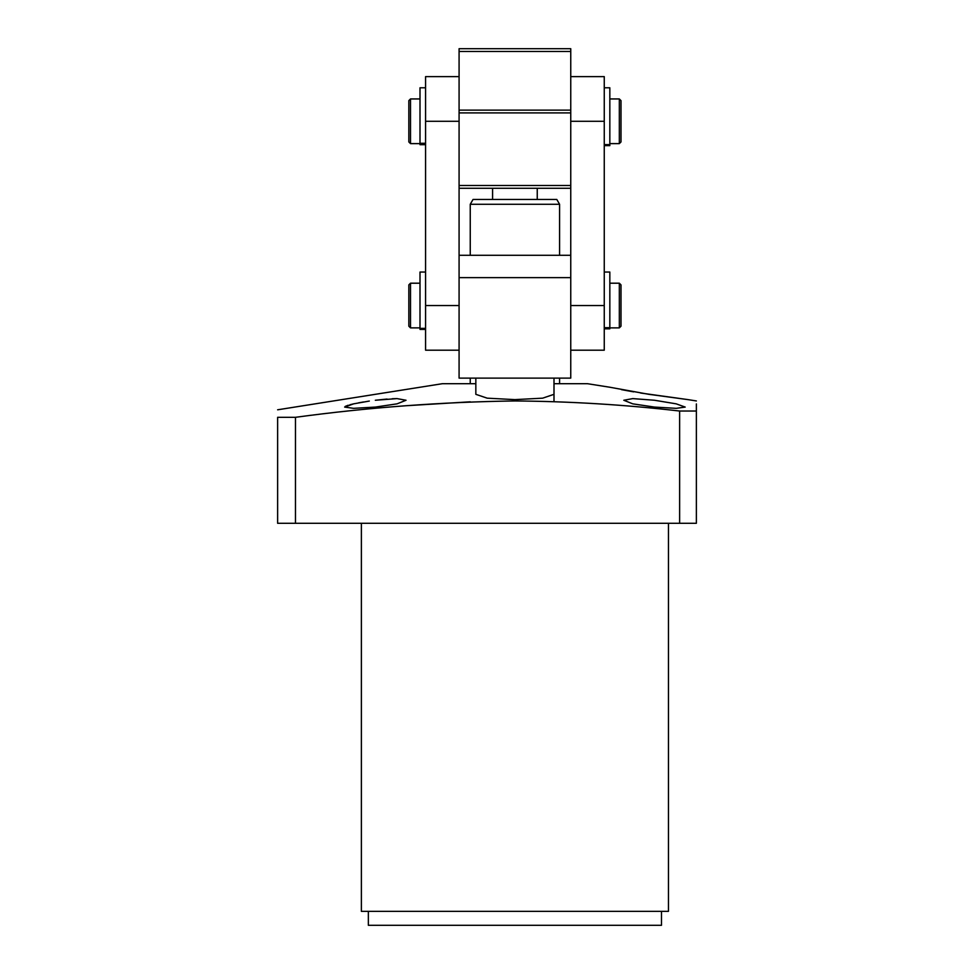 <?xml version="1.0" encoding="UTF-8"?>
<svg xmlns="http://www.w3.org/2000/svg" width="974" height="974" viewBox="0 0 974 974"><rect width="100%" height="100%" fill="white"/><g stroke="black" fill="none" stroke-linecap="round" stroke-linejoin="round"><path stroke-width="1.46" d="M361.378 523.294L361.378 911.347L668.456 911.347L668.456 523.294M368.355 911.347L368.355 925.3L661.48 925.3L661.48 911.347M654.504 407.083L632.759 403.845L623.798 400.253L632.771 398.609L654.504 400.253L676.212 403.845L685.209 407.083L676.236 408.337L654.504 407.083M648.915 394.324L609.834 387.238L648.915 394.324L688.009 399.62L640.539 393.009M621.497 389.661L633.648 391.865M609.834 387.238L587.505 383.707L553.999 383.707M553.999 394.324L542.64 398.171L514.917 399.62L487.195 398.171L475.836 394.324L475.836 378.119M514.917 400.947C569.997 401.373 624.906 404.721 679.633 411.028L696.373 411.028C696.373 397.891 696.373 397.891 696.373 411.028L696.373 523.294L277.627 523.294L277.627 417.31C277.627 407.424 277.627 407.424 277.627 417.31L295.475 417.31C368.294 407.436 441.441 401.982 514.917 400.947M696.373 403.918L696.373 411.028M277.627 470.588L277.627 439.031M387.055 399.048L375.331 400.253L397.051 398.609L406.036 400.253L397.063 403.845L375.331 407.083L353.611 408.337L344.626 407.083L353.635 403.845L369.329 401.057M363.46 401.982L358.456 402.871M353.696 403.833L349.873 404.758M348.254 405.221L345.246 406.401M277.627 504.447L277.627 506.809M295.475 523.294L295.475 417.31M679.633 411.028L679.633 523.294M470.247 401.812L406.036 405.732M475.836 383.707L442.33 383.707L277.627 409.798M397.136 398.609L392.279 398.731M277.627 493.441L277.627 495.072M277.627 477.126L277.627 478.039M492.588 188.286L492.588 199.451L556.787 199.451L559.587 204.284L470.247 204.284L470.247 255.285M492.588 199.451L473.047 199.451L470.247 204.284M537.246 199.451L537.246 188.286M570.752 76.617L604.257 76.617L604.257 305.544L570.752 305.544L570.752 48.7L459.083 48.7L459.083 51.488L570.752 51.488M570.752 350.202L604.257 350.202L604.257 305.544M459.083 350.202L425.577 350.202L425.577 76.617L459.083 76.617M570.752 188.286L459.083 188.286L459.083 305.544L425.577 305.544M570.752 185.498L459.083 185.498L459.083 112.911L570.752 112.911M570.752 110.123L459.083 110.123L459.083 51.488M459.083 185.498L459.083 188.286M459.083 110.123L459.083 112.911M420.001 98.946L410.504 98.946L410.504 143.616L420.001 143.616M619.33 98.946L620.998 100.626L620.998 141.948L619.33 143.616L619.33 98.946L609.834 98.946M410.504 98.946L408.837 100.626L408.837 141.948L410.504 143.616M420.001 283.203L410.504 283.203L410.504 327.873L420.001 327.873M619.33 283.203L620.998 284.883L620.998 326.193L619.33 327.873L619.33 283.203L609.834 283.203M410.504 283.203L408.837 284.883L408.837 326.193L410.504 327.873M553.999 401.605L553.999 378.119M459.083 378.119L459.083 277.627L570.752 277.627L570.752 378.119L459.083 378.119M570.752 255.285L459.083 255.285L570.752 255.285M425.577 144.688L420.001 144.688L420.001 87.782L425.577 87.782M425.577 272.038L420.001 272.038L420.001 329.419L425.577 329.419M604.257 272.038L609.834 272.038L609.834 328.81L604.257 328.81M604.257 145.637L609.834 145.637L609.834 87.782L604.257 87.782M570.752 121.287L604.257 121.287M425.577 121.287L459.083 121.287M420.001 143.275L425.577 143.275M425.577 328.348L420.001 328.348M609.834 327.678L604.257 327.678M604.257 144.615L609.834 144.615M688.009 399.62L696.373 400.947M470.247 378.119L470.247 383.707M559.587 204.284L559.587 255.285M559.587 378.119L559.587 383.707M619.33 143.616L609.834 143.616M619.33 327.873L609.834 327.873M420.001 144.432L425.577 144.432"/></g></svg>
